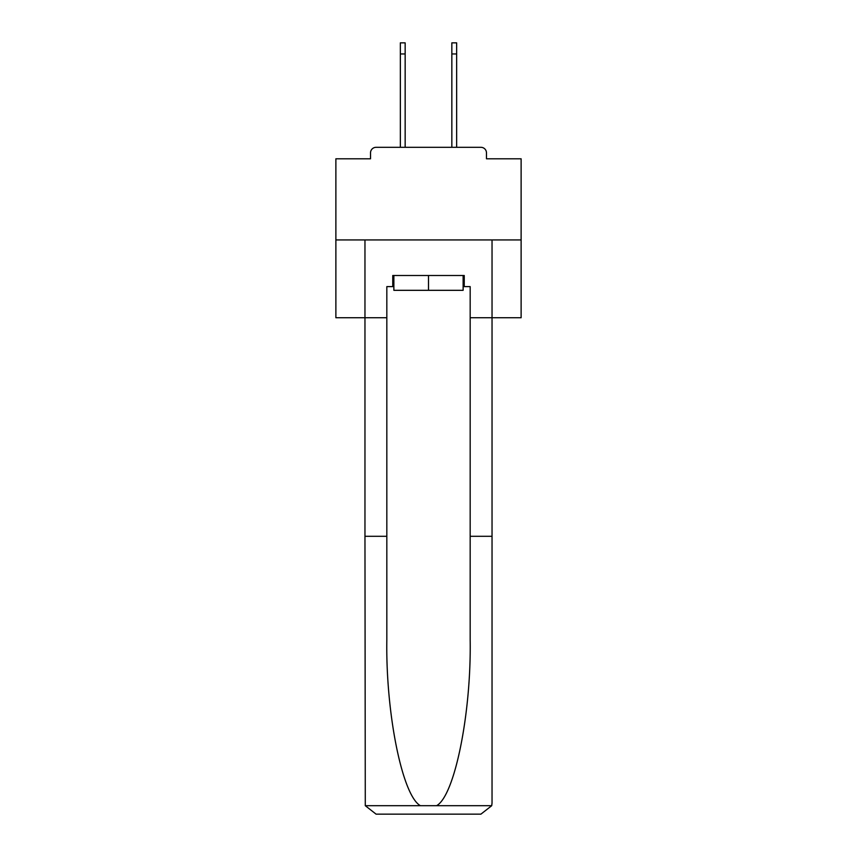<?xml version="1.0" encoding="UTF-8"?>
<svg xmlns="http://www.w3.org/2000/svg" width="857" height="857" viewBox="0 0 857 857"><rect width="100%" height="100%" fill="white"/><g stroke="black" fill="none" stroke-linecap="round" stroke-linejoin="round"><path stroke-width="1.29" d="M486.476 158.802L486.476 152.878L486.476 158.802L521.12 158.802L521.12 317.733L470.172 317.733L470.172 286.613L464.248 286.613L464.248 275.504L392.752 275.504L392.752 286.613L393.866 286.613M521.12 239.939L335.88 239.939L335.88 317.733L364.964 317.733L364.964 239.939L492.036 239.939L492.036 803.041L492.036 536.3L470.172 536.3L470.172 317.733M335.88 239.939L335.88 158.802L370.524 158.802L370.524 152.878L370.524 158.802M486.476 152.878A5.56 5.56 0 0 0 480.916 147.318L376.084 147.318A5.56 5.56 0 0 0 370.524 152.878M480.916 147.318L457.392 147.318M399.608 147.318L376.084 147.318M463.134 275.504L463.134 290.319L393.866 290.319L393.866 275.504M428.5 275.504L428.5 290.319M392.752 286.613L386.828 286.613L386.828 536.3L364.964 536.3L365.286 805.698L376.084 814.15L480.916 814.15L404.236 814.15M452.764 814.15L480.916 814.15L491.714 805.698L492.036 803.041M386.828 536.3L386.828 639.933C385.671 713.549 402.394 796.024 420.433 805.698L436.567 805.698C454.606 796.024 471.329 713.549 470.172 639.933L470.172 536.3M386.828 317.733L364.964 317.733L364.964 536.3M463.134 286.613L464.248 286.613M400.348 53.959L400.348 42.85L405.157 42.85L405.157 53.959L400.348 53.959L400.348 147.318M405.157 147.318L405.157 53.959M451.843 147.318L451.843 42.85L456.652 42.85L456.652 53.959L451.843 53.959M456.652 147.318L456.652 53.959M365.286 805.698L420.433 805.698M436.567 805.698L491.714 805.698"/></g></svg>
